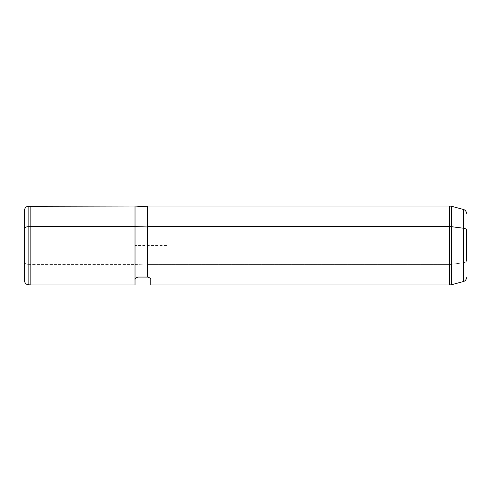 <?xml version="1.0" encoding="UTF-8"?>
<svg xmlns="http://www.w3.org/2000/svg" width="491" height="491" viewBox="0 0 491 491"><rect width="100%" height="100%" fill="white"/><g stroke="black" fill="none" stroke-linecap="round" stroke-linejoin="round"><path stroke-width="0.37" stroke-dasharray="2.46 1.84" d="M135.025 284.958L135.025 264.416L30.865 264.416L30.865 284.958L30.865 264.416L135.025 264.416L135.025 206.042L135.025 264.416L147.65 264.035L147.65 206.834L147.65 277.065L147.65 226.584M30.865 206.042L30.865 264.416L28.153 264.299L28.153 284.719L28.153 264.299L30.865 264.416L30.865 206.042M150.805 284.958L150.805 280.22C150.805 286.486 150.805 286.486 150.805 280.22C151.068 278.79 150.019 277.734 147.65 277.065L147.65 226.965L147.65 277.065L147.65 264.035L135.025 264.416L135.025 280.22M449.627 264.416L449.627 206.042L449.627 264.416L147.65 264.416L449.627 264.416A7.893 3.781 180 0 0 451.671 264.287L451.671 206.312L451.671 264.287A7.893 3.781 0 0 1 449.627 264.416L449.627 284.958L449.627 264.416M147.65 206.042L147.65 277.065M451.671 284.688L451.671 264.287L451.671 284.688M466.45 230.064L466.45 260.936L466.45 230.064M463.529 281.509L463.529 262.765L451.671 264.287L463.529 262.765L463.529 209.491L463.529 262.765A3.946 1.89 180 0 0 466.45 260.936A3.946 1.89 0 0 1 463.529 262.765L463.529 281.509M28.153 206.281L28.153 264.299L28.153 206.281M24.55 210.209L24.55 228.585M24.55 262.415A3.946 1.89 180 0 0 28.153 264.299A3.946 1.89 0 0 1 24.55 262.415M166.59 245.5L135.025 245.5L135.025 277.065"/><path stroke-width="0.74" d="M30.865 226.584L135.025 226.584L135.025 284.958L30.865 284.958L30.865 206.042L30.865 284.958L28.153 284.719L28.153 226.701L30.865 226.584L28.153 226.701L28.153 206.281L28.153 226.701A3.946 1.89 180 0 0 24.55 228.585L24.55 210.209C24.74 207.975 25.937 206.662 28.153 206.281L135.025 206.042L135.025 226.584L30.865 226.584M135.025 280.22C135.025 286.486 135.025 286.486 135.025 280.22C134.755 278.802 135.811 277.746 138.18 277.065L147.65 277.065L138.18 277.065L147.65 277.065L147.65 226.584L449.627 226.584L449.627 206.042L449.627 226.584L147.65 226.584L147.65 277.065L138.18 277.065C135.811 277.746 134.755 278.802 135.025 280.22C134.755 278.802 135.811 277.746 138.18 277.065C135.811 277.746 134.755 278.802 135.025 280.22L135.025 226.584L147.65 226.965L135.025 226.584L135.025 206.042L147.65 206.834M147.65 277.065C150.019 277.734 151.068 278.79 150.805 280.22C151.068 278.79 150.019 277.734 147.65 277.065C150.019 277.734 151.068 278.79 150.805 280.22L150.805 284.958L449.627 284.958L449.627 226.584L449.627 284.958L451.671 284.688L451.671 226.713A7.893 3.781 180 0 0 449.627 226.584A7.893 3.781 0 0 1 451.671 226.713L451.671 284.688L463.529 281.509L463.529 228.235L463.529 281.509C465.358 280.901 466.333 279.631 466.45 277.697M147.65 226.584L147.65 206.042L449.627 206.042L451.671 206.312L451.671 226.713L463.529 228.235L451.671 226.713L451.671 206.312L463.529 209.491L463.529 228.235L463.529 209.491C465.358 210.099 466.333 211.369 466.45 213.303M466.45 260.936L466.45 230.064A3.946 1.89 180 0 0 463.529 228.235A3.946 1.89 0 0 1 466.45 230.064L466.45 260.936M24.55 228.585A3.946 1.89 0 0 1 28.153 226.701L28.153 284.719C25.962 284.357 24.759 283.049 24.55 280.791L24.55 228.585"/></g></svg>
